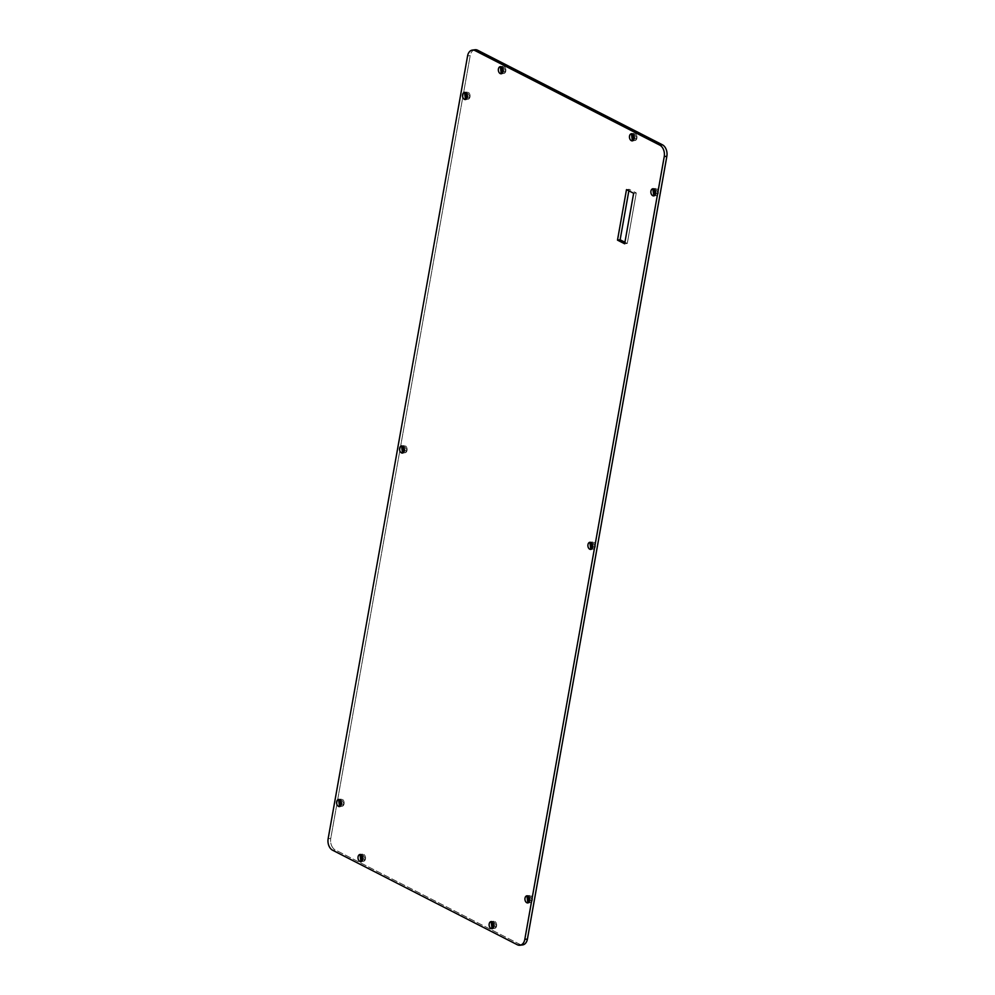 <?xml version="1.0" encoding="UTF-8"?>
<svg xmlns="http://www.w3.org/2000/svg" width="995" height="995" viewBox="0 0 995 995"><rect width="100%" height="100%" fill="white"/><g stroke="black" fill="none" stroke-linecap="round" stroke-linejoin="round"><path stroke-width="0.75" stroke-dasharray="4.97 3.73" d="M475.013 49.75A8.992 6.082 -97.3 0 0 470.2 55.62L467.575 55.956L470.2 55.62L330.763 838.412L328.139 838.748L330.763 838.412A8.992 6.082 -97.3 0 0 335.228 849.879L332.591 850.215L335.228 849.879L519.962 944.404L517.338 944.752L519.962 944.404L335.228 849.879A8.992 6.082 82.7 0 1 330.763 838.412L470.2 55.62A8.992 6.082 82.7 0 1 473.719 50.136M521.28 944.864A8.992 6.082 82.7 0 1 519.962 944.404A8.992 6.082 -97.3 0 0 522.611 944.914M629.114 189.286L628.84 190.829L629.114 189.286L636.265 192.943L629.114 189.286L626.489 189.622L629.114 189.286M624.922 242.245L627.273 243.452L636.265 192.943L633.641 193.279L636.265 192.943L627.273 243.452L624.649 243.787L627.273 243.452L624.922 242.245M365.476 858.921A3.594 2.438 -97.3 0 0 364.332 854.804A3.594 2.438 -97.3 0 0 361.396 854.879L362.628 854.145L365.476 858.921L362.852 859.27L365.476 858.921L363.548 861.272L362.168 860.874A3.594 2.438 -97.3 0 0 365.476 858.921M344.071 803.885A3.594 2.438 -97.3 0 0 342.914 799.769A3.594 2.438 -97.3 0 0 339.979 799.843L341.223 799.097L344.071 803.885L341.434 804.221L344.071 803.885L342.143 806.236L340.75 805.826A3.594 2.438 -97.3 0 0 344.071 803.885M532.387 900.251A3.594 2.438 -97.3 0 0 531.243 896.134A3.594 2.438 -97.3 0 0 528.308 896.209L529.539 895.463L532.387 900.251L529.763 900.587L532.387 900.251L530.459 902.602L529.079 902.191A3.594 2.438 -97.3 0 0 532.387 900.251M505.808 71.08A3.594 2.438 -97.3 0 0 504.664 66.963A3.594 2.438 -97.3 0 0 501.729 67.038L502.972 66.304L505.808 71.08L503.184 71.429L505.808 71.08L503.88 73.431L502.5 73.033A3.594 2.438 -97.3 0 0 505.808 71.08M496.58 926.009A3.594 2.438 -97.3 0 0 495.435 921.892A3.594 2.438 -97.3 0 0 492.5 921.967L493.744 921.233L496.58 926.009L493.955 926.357L496.58 926.009L494.664 928.36L493.271 927.962A3.594 2.438 -97.3 0 0 496.58 926.009M407.042 450.374A3.594 2.438 -97.3 0 0 405.885 446.257A3.594 2.438 -97.3 0 0 402.95 446.32L404.194 445.586L407.042 450.374L404.405 450.71L407.042 450.374L405.114 452.713L403.721 452.315A3.594 2.438 -97.3 0 0 407.042 450.374M470.013 96.851A3.594 2.438 -97.3 0 0 468.856 92.734A3.594 2.438 -97.3 0 0 465.921 92.809L467.165 92.062L470.013 96.851L467.376 97.187L470.013 96.851L468.085 99.201L466.692 98.791A3.594 2.438 -97.3 0 0 470.013 96.851M595.358 546.728A3.594 2.438 -97.3 0 0 594.214 542.611A3.594 2.438 -97.3 0 0 591.279 542.685L592.51 541.939L595.358 546.728L592.734 547.076L595.358 546.728L593.43 549.078L592.05 548.68A3.594 2.438 -97.3 0 0 595.358 546.728M658.329 193.217A3.594 2.438 -97.3 0 0 657.185 189.1A3.594 2.438 -97.3 0 0 654.25 189.174L655.481 188.428L658.329 193.217L655.705 193.552L658.329 193.217L656.401 195.567L655.021 195.157A3.594 2.438 -97.3 0 0 658.329 193.217M636.924 138.181A3.594 2.438 -97.3 0 0 635.768 134.064A3.594 2.438 -97.3 0 0 632.832 134.126L634.076 133.392L636.924 138.181L634.288 138.516L636.924 138.181L634.997 140.519L633.604 140.121A3.594 2.438 -97.3 0 0 636.924 138.181M360.003 854.481L362.628 854.145M360.924 861.608L363.548 861.272M338.599 799.433L341.223 799.097M339.519 806.572L342.143 806.236M526.915 895.798L529.539 895.463M527.835 902.938L530.459 902.602M500.336 66.64L502.972 66.304M501.256 73.767L503.88 73.431M491.12 921.569L493.744 921.233M492.027 928.696L494.664 928.36M401.57 445.922L404.194 445.586M402.49 453.061L405.114 452.713M464.541 92.398L467.165 92.062M465.461 99.537L468.085 99.201M589.886 542.287L592.51 541.939M590.806 549.414L593.43 549.078M652.857 188.764L655.481 188.428M653.777 195.903L656.401 195.567M631.452 133.728L634.076 133.392M632.372 140.855L634.997 140.519"/><path stroke-width="1.49" d="M517.338 944.752L332.591 850.215A8.992 6.082 82.7 0 1 328.139 838.748A8.992 6.082 -97.3 0 0 332.591 850.215L517.338 944.752A8.992 6.082 -97.3 0 0 524.8 939.379A8.992 6.082 82.7 0 1 519.987 945.25A8.992 6.082 82.7 0 1 517.338 944.752M473.719 50.136A8.992 6.082 82.7 0 1 477.662 50.247L662.409 144.785A8.992 6.082 82.7 0 1 666.861 156.252L527.425 939.044A8.992 6.082 82.7 0 1 521.28 944.864M628.84 190.829L620.121 239.795L624.922 242.245L620.121 239.795L617.497 240.131L626.489 189.622L633.641 193.279L624.649 243.787L617.497 240.131L624.649 243.787L633.641 193.279L626.489 189.622L617.497 240.131L620.121 239.795L628.84 190.829M361.396 854.879A3.594 2.438 -97.3 0 0 362.168 860.874L361.396 854.879M339.979 799.843A3.594 2.438 -97.3 0 0 340.75 805.826L339.979 799.843M528.308 896.209A3.594 2.438 -97.3 0 0 529.079 902.191L528.308 896.209M501.729 67.038A3.594 2.438 -97.3 0 0 502.5 73.033L501.729 67.038M492.5 921.967A3.594 2.438 -97.3 0 0 493.271 927.962L492.5 921.967M402.95 446.32A3.594 2.438 -97.3 0 0 403.721 452.315L402.95 446.32M465.921 92.809A3.594 2.438 -97.3 0 0 466.692 98.791L465.921 92.809M591.279 542.685A3.594 2.438 -97.3 0 0 592.05 548.68L591.279 542.685M654.25 189.174A3.594 2.438 -97.3 0 0 655.021 195.157L654.25 189.174M632.832 134.126A3.594 2.438 -97.3 0 0 633.604 140.121L632.832 134.126M519.987 945.25L522.611 944.914A8.992 6.082 -97.3 0 0 527.425 939.044L524.8 939.379L664.237 156.588A8.992 6.082 -97.3 0 0 659.772 145.121L475.038 50.596A8.992 6.082 -97.3 0 0 467.575 55.956L328.139 838.748L467.575 55.956A8.992 6.082 82.7 0 1 472.389 50.086A8.992 6.082 82.7 0 1 475.038 50.596L477.662 50.247A8.992 6.082 -97.3 0 0 475.013 49.75L472.389 50.086M362.852 859.27A3.594 2.438 82.7 0 1 358.747 860.352A3.594 2.438 82.7 0 1 359.792 854.518A3.594 2.438 82.7 0 1 362.852 859.27L360.003 854.481L360.924 861.608L362.852 859.27M341.434 804.221A3.594 2.438 82.7 0 1 337.342 805.316A3.594 2.438 82.7 0 1 338.387 799.482A3.594 2.438 82.7 0 1 341.434 804.221L338.599 799.433L339.519 806.572L341.434 804.221M529.763 900.587A3.594 2.438 82.7 0 1 525.671 901.669A3.594 2.438 82.7 0 1 526.703 895.848A3.594 2.438 82.7 0 1 529.763 900.587L526.915 895.798L527.835 902.938L529.763 900.587M503.184 71.429A3.594 2.438 82.7 0 1 499.092 72.511A3.594 2.438 82.7 0 1 500.124 66.677A3.594 2.438 82.7 0 1 503.184 71.429L500.336 66.64L501.256 73.767L503.184 71.429M493.955 926.357A3.594 2.438 82.7 0 1 489.863 927.439A3.594 2.438 82.7 0 1 490.896 921.606A3.594 2.438 82.7 0 1 493.955 926.357L491.12 921.569L492.027 928.696L493.955 926.357M404.405 450.71A3.594 2.438 82.7 0 1 400.313 451.792A3.594 2.438 82.7 0 1 401.358 445.959A3.594 2.438 82.7 0 1 404.405 450.71L401.57 445.922L402.49 453.061L404.405 450.71M467.376 97.187A3.594 2.438 82.7 0 1 463.284 98.281A3.594 2.438 82.7 0 1 464.329 92.448A3.594 2.438 82.7 0 1 467.376 97.187L464.541 92.398L465.461 99.537L467.376 97.187M592.734 547.076A3.594 2.438 82.7 0 1 588.642 548.158A3.594 2.438 82.7 0 1 589.674 542.325A3.594 2.438 82.7 0 1 592.734 547.076L589.886 542.287L590.806 549.414L592.734 547.076M655.705 193.552A3.594 2.438 82.7 0 1 651.613 194.634A3.594 2.438 82.7 0 1 652.645 188.801A3.594 2.438 82.7 0 1 655.705 193.552L652.857 188.764L653.777 195.903L655.705 193.552M634.288 138.516A3.594 2.438 82.7 0 1 630.196 139.598A3.594 2.438 82.7 0 1 631.24 133.765A3.594 2.438 82.7 0 1 634.288 138.516L631.452 133.728L632.372 140.855L634.288 138.516M664.237 156.588L524.8 939.379L527.425 939.044L666.861 156.252L664.237 156.588L666.861 156.252A8.992 6.082 -97.3 0 0 662.409 144.785L659.772 145.121A8.992 6.082 82.7 0 1 664.237 156.588M475.038 50.596L659.772 145.121L662.409 144.785L477.662 50.247L475.038 50.596"/></g></svg>

